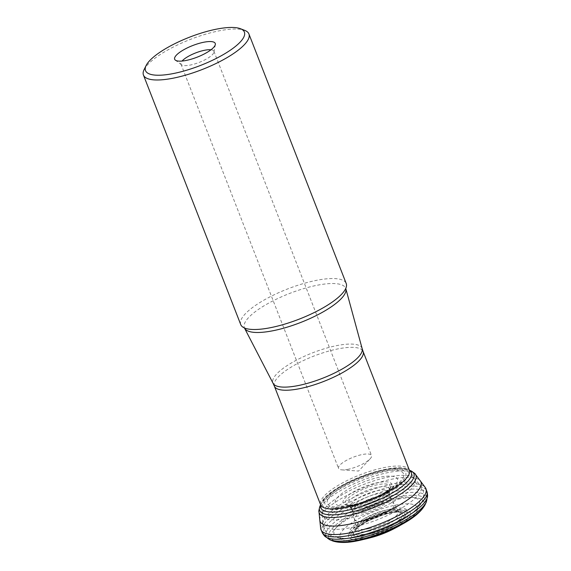 <?xml version="1.0" encoding="UTF-8"?>
<svg xmlns="http://www.w3.org/2000/svg" width="571" height="571" viewBox="0 0 571 571"><rect width="100%" height="100%" fill="white"/><g stroke="black" fill="none" stroke-linecap="round" stroke-linejoin="round"><path stroke-width="0.43" stroke-dasharray="2.85 2.14" d="M144.099 69.641A56.6 16.166 158.7 0 1 190.307 39.442A56.6 16.166 158.7 0 1 244.766 30.391M240.734 324.578A56.6 16.166 158.7 0 1 287.591 288.955A56.6 16.166 158.7 0 1 346.197 283.459M348.253 469.255A17.687 5.053 158.7 0 1 341.872 469.876A17.687 5.053 158.7 0 1 338.553 468.363A17.687 5.053 158.7 0 1 345.262 461.04A17.687 5.053 158.7 0 1 361.814 454.623A17.687 5.053 158.7 0 1 371.514 455.515A17.687 5.053 158.7 0 1 370.094 458.87A17.687 5.053 158.7 0 1 348.253 469.255M210.999 49.77A17.687 5.053 158.7 0 1 213.889 51.24A17.687 5.053 158.7 0 1 213.961 52.147A17.687 5.053 158.7 0 1 190.628 64.98A17.687 5.053 158.7 0 1 181.499 64.801A17.687 5.053 158.7 0 1 180.936 64.088A17.687 5.053 158.7 0 1 182.07 61.047M362.878 510.281A20.199 5.774 158.7 0 1 351.957 509.56A20.199 5.774 158.7 0 1 368.523 496.549A20.199 5.774 158.7 0 1 389.536 494.914A20.199 5.774 158.7 0 1 362.878 510.281M361.614 507.84A20.77 5.931 158.7 0 1 350.373 507.091A20.77 5.931 158.7 0 1 367.424 493.715A20.77 5.931 158.7 0 1 389.022 492.016A20.77 5.931 158.7 0 1 361.614 507.84M363.863 512.665A20.099 5.746 158.7 0 1 352.771 511.438A20.099 5.746 158.7 0 1 369.487 499.004A20.099 5.746 158.7 0 1 390.2 496.849A20.099 5.746 158.7 0 1 382.97 505.199A20.099 5.746 158.7 0 1 363.863 512.665M366.368 520.673A21.234 6.067 158.7 0 1 354.655 519.367A21.234 6.067 158.7 0 1 372.306 506.241A21.234 6.067 158.7 0 1 394.183 503.95A21.234 6.067 158.7 0 1 386.567 512.772A21.234 6.067 158.7 0 1 366.368 520.673M368.816 528.639A22.447 6.409 158.7 0 1 356.425 527.226A22.447 6.409 158.7 0 1 375.09 513.379A22.447 6.409 158.7 0 1 398.201 510.938A22.447 6.409 158.7 0 1 390.207 520.267A22.447 6.409 158.7 0 1 368.816 528.639M369.237 531.051A23.397 6.681 158.7 0 1 356.454 528.154A23.397 6.681 158.7 0 1 375.775 515.142A23.397 6.681 158.7 0 1 398.808 511.637A23.397 6.681 158.7 0 1 393.155 521.302A23.397 6.681 158.7 0 1 369.237 531.051M369.309 533.571A25.067 7.159 158.7 0 1 355.647 530.359A25.067 7.159 158.7 0 1 376.318 516.527A25.067 7.159 158.7 0 1 400.892 512.722A25.067 7.159 158.7 0 1 395.046 523.057A25.067 7.159 158.7 0 1 369.309 533.571M368.83 535.962A27.651 7.901 158.7 0 1 364.255 523.065A27.651 7.901 158.7 0 1 405.217 514.542A27.651 7.901 158.7 0 1 368.83 535.962M367.938 537.632A30.484 8.708 158.7 0 1 362.892 523.414A30.484 8.708 158.7 0 1 408.058 514.021A30.484 8.708 158.7 0 1 367.938 537.632M372.435 537.225A33.118 9.457 158.7 0 1 366.875 538.581A33.118 9.457 158.7 0 1 354.919 527.468A33.118 9.457 158.7 0 1 403.597 509.996A33.118 9.457 158.7 0 1 393.183 529.139M366.311 538.817A41.447 11.841 158.7 0 1 362.742 539.631A41.447 11.841 158.7 0 1 347.082 526.269A41.447 11.841 158.7 0 1 407.166 503.815A41.447 11.841 158.7 0 1 398.772 526.162M358.602 540.58A49.734 14.211 158.7 0 1 339.188 525.063A49.734 14.211 158.7 0 1 410.406 497.634A49.734 14.211 158.7 0 1 404.539 522.893M332.265 540.766A52.011 14.86 158.7 0 1 371.771 504.857A52.011 14.86 158.7 0 1 425.145 504.55M329.645 539.674A54.109 15.46 158.7 0 1 370.786 502.337A54.109 15.46 158.7 0 1 426.337 501.98M324.035 535.362A55.687 15.909 158.7 0 1 369.608 499.325A55.687 15.909 158.7 0 1 427.551 495.007M322.387 533.007A56.372 16.102 158.7 0 1 368.523 496.534A56.372 16.102 158.7 0 1 427.172 492.152M320.652 528.382A56.343 16.095 158.7 0 1 367.596 494.165A56.343 16.095 158.7 0 1 425.316 487.577M319.81 520.16A54.131 15.467 158.7 0 1 364.919 487.284A54.131 15.467 158.7 0 1 420.37 480.953M318.989 511.823A51.875 14.817 158.7 0 1 362.214 480.347A51.875 14.817 158.7 0 1 415.331 474.258M320.095 505.92A50.583 14.453 158.7 0 1 361.543 478.626A50.583 14.453 158.7 0 1 410.528 470.668M320.681 504.957A48.578 13.875 158.7 0 1 321.195 503.501A48.578 13.875 158.7 0 1 361.008 477.263A48.578 13.875 158.7 0 1 408.079 469.626A48.578 13.875 158.7 0 1 409.443 470.354M347.917 507.876A45.937 13.126 158.7 0 1 340.309 486.442A45.937 13.126 158.7 0 1 408.372 472.288A45.937 13.126 158.7 0 1 347.917 507.876M348.76 506.349A43.303 12.369 158.7 0 1 341.586 486.149A43.303 12.369 158.7 0 1 405.745 472.809A43.303 12.369 158.7 0 1 348.76 506.349M349.759 505.549A40.891 11.684 158.7 0 1 346.504 506.163A40.891 11.684 158.7 0 1 334.285 492.388A40.891 11.684 158.7 0 1 390.921 470.311A40.891 11.684 158.7 0 1 391.249 488.719A40.891 11.684 158.7 0 1 349.759 505.549M353.627 504.892A33.332 9.521 158.7 0 1 351.179 505.364A33.332 9.521 158.7 0 1 340.958 494.208A33.332 9.521 158.7 0 1 387.238 476.164A33.332 9.521 158.7 0 1 387.259 491.296A33.332 9.521 158.7 0 1 353.627 504.892M357.353 504.286A26.052 7.444 158.7 0 1 354.769 504.757A26.052 7.444 158.7 0 1 347.603 495.806A26.052 7.444 158.7 0 1 383.427 481.845A26.052 7.444 158.7 0 1 384.212 493.28A26.052 7.444 158.7 0 1 357.353 504.286M358.602 504.714A24.061 6.873 158.7 0 1 346.904 504.892A24.061 6.873 158.7 0 1 365.333 488.355A24.061 6.873 158.7 0 1 390.093 488.055A24.061 6.873 158.7 0 1 358.602 504.714M360.073 505.82A22.155 6.331 158.7 0 1 349.288 505.985A22.155 6.331 158.7 0 1 366.268 490.753A22.155 6.331 158.7 0 1 389.079 490.468A22.155 6.331 158.7 0 1 360.073 505.82M245.402 328.325L244.552 328.189A54.373 15.531 158.7 0 1 264.359 305.613A54.373 15.531 158.7 0 1 315.87 285.514A54.373 15.531 158.7 0 1 345.826 288.705L345.291 289.383M362.15 348.617A47.814 13.661 -21.3 0 0 335.805 345.812A47.814 13.661 -21.3 0 0 290.511 363.484A47.814 13.661 -21.3 0 0 273.095 383.341M409.378 470.19A47.636 13.611 -21.3 0 0 360.058 474.815A47.636 13.611 -21.3 0 0 320.616 504.8L322.544 514.171A49.499 14.139 158.7 0 1 363.806 484.436A49.499 14.139 158.7 0 1 414.303 478.391A49.499 14.139 158.7 0 1 398.137 499.004A49.499 14.139 158.7 0 1 349.959 518.083A49.499 14.139 158.7 0 1 322.544 514.171L322.829 523.279A52.553 15.017 -21.3 0 0 351.943 527.433A52.553 15.017 -21.3 0 0 403.097 507.176A52.553 15.017 -21.3 0 0 420.263 485.286A52.553 15.017 -21.3 0 0 392.248 483.951A52.553 15.017 -21.3 0 0 322.829 523.279C322.294 527.804 327.725 534.377 328.475 534.228L331.116 535.905L340.352 538.332C345.833 538.738 352.093 538.196 359.138 536.697L365.005 535.32A45.759 13.069 158.7 0 1 359.245 536.676A45.759 13.069 158.7 0 1 342.329 521.63A45.759 13.069 158.7 0 1 409.136 497.148A45.759 13.069 158.7 0 1 397.366 522.701A45.759 13.069 158.7 0 1 365.005 535.32L370.458 533.899A31.012 8.858 -21.3 0 0 392.391 525.349A31.012 8.858 -21.3 0 0 400.364 508.026A31.012 8.858 -21.3 0 0 355.091 524.621A31.012 8.858 -21.3 0 0 366.553 534.813A31.012 8.858 -21.3 0 0 370.458 533.899L392.391 525.349L397.366 522.701C405.995 518.161 412.719 513.343 417.551 508.233L420.577 504.379L422.704 500.196L423.725 495.007C423.632 490.924 422.476 487.684 420.263 485.286L414.303 478.391L409.378 470.19L408.079 469.626C392.791 460.569 326.312 486.485 321.195 503.501L320.609 504.778M274.337 386.096A47.636 13.611 158.7 0 1 313.772 356.111A47.636 13.611 158.7 0 1 363.099 351.486M367.731 533.942A28.222 8.065 158.7 0 1 354.413 527.29A28.222 8.065 158.7 0 1 389.379 510.595A28.222 8.065 158.7 0 1 402.698 517.247A28.222 8.065 158.7 0 1 367.731 533.942M351.957 509.56L349.281 505.977L346.897 504.892L354.769 504.757L349.716 505.556C364.905 502.13 378.751 496.513 391.249 488.719L384.212 493.28L390.1 488.048L389.022 492.016L390.2 496.849L398.201 510.938L400.892 512.722C394.154 508.861 357.974 522.986 355.647 530.359L356.425 527.226L351.957 509.56M180.936 64.088L338.553 468.363M213.889 51.24L371.514 455.515M341.872 469.876L358.588 471.061L370.094 458.87M213.961 52.147L215.324 44.552M181.499 64.801L175.361 60.133"/><path stroke-width="0.86" d="M240.498 28.736L244.766 30.391A56.6 16.166 158.7 0 1 248.913 33.946A56.6 16.166 158.7 0 1 227.451 57.386A56.6 16.166 158.7 0 1 174.476 77.92A56.6 16.166 158.7 0 1 143.449 75.065A56.6 16.166 158.7 0 1 144.099 69.641L146.119 65.537A53.06 15.16 -21.3 0 0 174.605 73.295A53.06 15.16 -21.3 0 0 229.985 50.434A53.06 15.16 -21.3 0 0 240.498 28.736A53.06 15.16 -21.3 0 0 189.444 37.222A53.06 15.16 -21.3 0 0 146.119 65.537M248.913 33.946L346.197 283.459A56.6 16.166 158.7 0 1 345.291 289.383A56.6 16.166 158.7 0 1 271.76 327.433A56.6 16.166 158.7 0 1 245.402 328.325A56.6 16.166 158.7 0 1 240.734 324.578L143.449 75.065M186.603 60.355A21.769 6.217 158.7 0 1 175.361 60.133A21.769 6.217 158.7 0 1 192.691 45.552A21.769 6.217 158.7 0 1 215.324 44.552A21.769 6.217 158.7 0 1 186.603 60.355M182.07 61.047A17.687 5.053 158.7 0 1 195.575 52.953A17.687 5.053 158.7 0 1 210.999 49.77M393.183 529.139A33.118 9.457 158.7 0 1 372.435 537.225L393.183 529.139L398.772 526.162A41.447 11.841 158.7 0 1 366.311 538.817L372.435 537.225M404.539 522.893A49.734 14.211 158.7 0 1 359.851 540.316A49.734 14.211 158.7 0 1 358.602 540.58C347.418 543.028 338.646 543.085 332.265 540.766A52.011 14.86 158.7 0 0 357.225 540.223A52.011 14.86 158.7 0 0 425.145 504.55C421.883 510.802 415.017 516.919 404.539 522.893L398.772 526.162M409.378 470.19L363.099 351.486A47.636 13.611 158.7 0 1 345.034 371.214A47.636 13.611 158.7 0 1 300.453 388.494A47.636 13.611 158.7 0 1 274.337 386.096L320.616 504.8A47.636 13.611 -21.3 0 0 346.733 507.198A47.636 13.611 -21.3 0 0 391.313 489.918A47.636 13.611 -21.3 0 0 409.378 470.19L410.528 470.668C414.004 472.759 415.609 473.951 415.331 474.258L425.316 487.577L427.172 492.152L427.551 495.007L426.337 501.98A54.109 15.46 158.7 0 1 355.654 539.124A54.109 15.46 158.7 0 1 329.645 539.674L332.265 540.766M427.551 495.007A55.687 15.909 158.7 0 1 354.034 537.183A55.687 15.909 158.7 0 1 324.035 535.362L329.645 539.674M427.172 492.152A56.372 16.102 158.7 0 1 352.757 534.863A56.372 16.102 158.7 0 1 322.387 533.007L324.035 535.362M425.316 487.577A56.343 16.095 158.7 0 1 406.224 511.031A56.343 16.095 158.7 0 1 351.843 532.472A56.343 16.095 158.7 0 1 320.652 528.382L322.387 533.007M420.37 480.953A54.131 15.467 158.7 0 1 402.034 503.486A54.131 15.467 158.7 0 1 349.78 524.092A54.131 15.467 158.7 0 1 319.81 520.16L320.652 528.382M415.331 474.258A51.875 14.817 158.7 0 1 397.816 495.856A51.875 14.817 158.7 0 1 347.703 515.62A51.875 14.817 158.7 0 1 318.989 511.823L319.81 520.16M410.528 470.668A50.583 14.453 158.7 0 1 399.9 491.41A50.583 14.453 158.7 0 1 347.396 513.015A50.583 14.453 158.7 0 1 320.095 505.92C318.946 509.817 318.575 511.787 318.989 511.823M409.443 470.354A48.578 13.875 158.7 0 1 396.381 490.503A48.578 13.875 158.7 0 1 347.425 510.288A48.578 13.875 158.7 0 1 320.681 504.957M274.166 330.502A54.373 15.531 158.7 0 1 244.552 328.189L273.095 383.341A47.814 13.661 -21.3 0 0 299.133 385.375A47.814 13.661 -21.3 0 0 362.15 348.617L345.826 288.705A54.373 15.531 158.7 0 1 274.166 330.502M358.588 540.587L366.311 538.817M426.337 501.98L425.145 504.55M320.609 504.778L320.095 505.92M273.095 383.341L274.337 386.096M363.099 351.486L362.15 348.617M244.267 327.797L244.552 328.189M345.769 288.219L345.826 288.705"/></g></svg>
